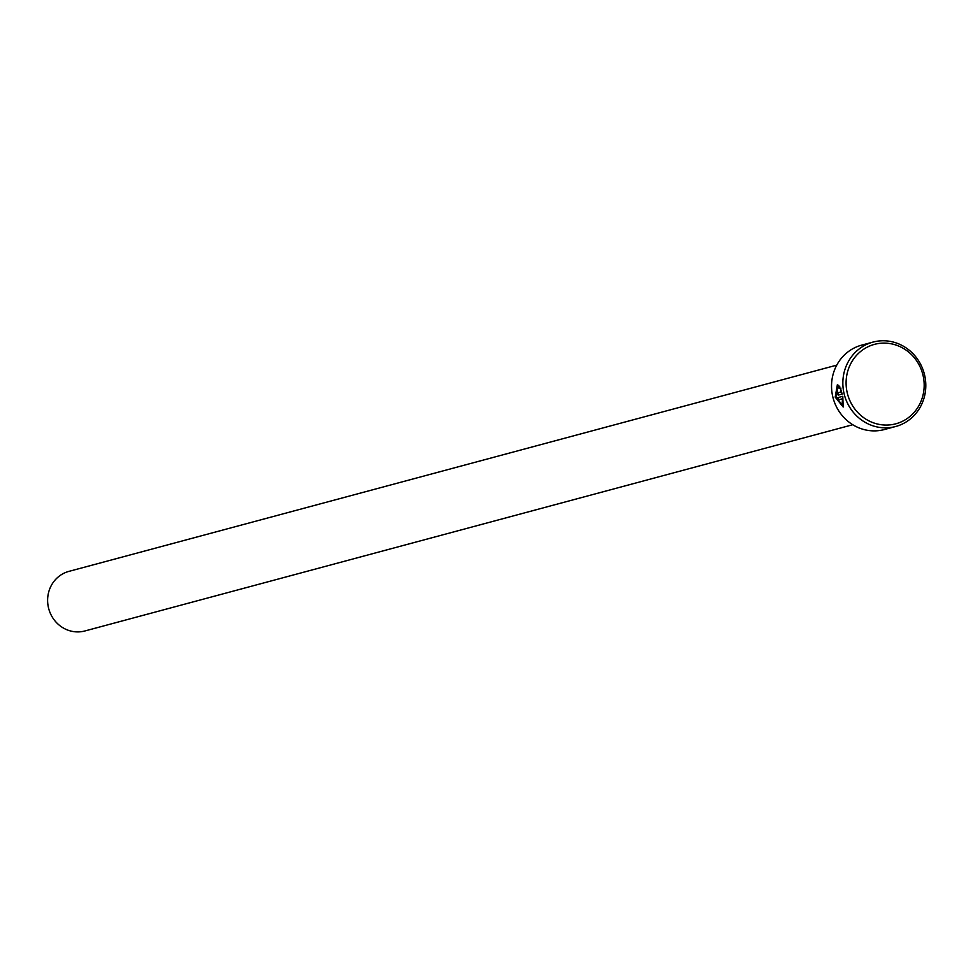<?xml version="1.0" encoding="UTF-8"?>
<svg xmlns="http://www.w3.org/2000/svg" width="973" height="973" viewBox="0 0 973 973"><rect width="100%" height="100%" fill="white"/><g stroke="black" fill="none" stroke-linecap="round" stroke-linejoin="round"><path stroke-width="1.46" d="M837.68 386.913L839.492 387.777M839.346 388.434L837.437 386.938L835.929 396.923L842.071 404.902L842.545 398.748L838.385 399.867A43.7 41.316 -105 0 1 837.692 397.653L842.776 396.291L843.177 407.018L835.199 397.118L837.388 384.566L839.748 386.634L839.346 388.434M837.619 384.53L835.673 397.008L843.323 406.945M837.376 390.55L837.729 392.849L840.794 392.022L840.38 388.142L842.192 394.041L838.191 395.123L836.439 391.997L837.133 388.215A43.7 41.316 75 0 0 837.376 390.55M837.607 388.105L836.914 391.876L838.677 395.002M862.516 344.916A43.7 41.316 75 0 0 861.677 345.135A43.7 41.316 75 0 0 832.997 397.616A43.7 41.316 75 0 0 883.508 429.762A43.7 41.316 75 0 0 884.348 429.543L895.671 426.502A43.7 41.316 -105 0 1 894.832 426.721A43.7 41.316 -105 0 1 844.309 394.576A43.7 41.316 -105 0 1 872.988 342.095A43.7 41.316 -105 0 1 873.827 341.888A43.7 41.316 -105 0 1 924.35 374.021A43.7 41.316 -105 0 1 895.671 426.502M875.262 344.162A41.134 38.884 75 0 0 847.361 393.335A41.134 38.884 75 0 0 895.014 424.009A41.134 38.884 75 0 0 922.915 374.836A41.134 38.884 75 0 0 875.262 344.162M85.49 630.796A30.844 29.166 -105 0 1 84.906 630.966A30.844 29.166 -105 0 1 84.31 631.112A30.844 29.166 -105 0 1 48.65 608.429A30.844 29.166 -105 0 1 68.901 571.382A30.844 29.166 -105 0 1 69.484 571.236M837.169 391.791L837.729 392.849L837.644 391.681M840.854 388.032L840.794 392.022M841.268 391.9L837.729 392.849M842.776 396.303L837.692 397.653M838.167 397.543A43.7 41.316 75 0 0 838.86 399.745M842.071 404.902L842.545 398.748M68.901 571.382L836.744 365.143M861.677 345.135L872.988 342.095M84.906 630.966L852.749 424.727"/></g></svg>
